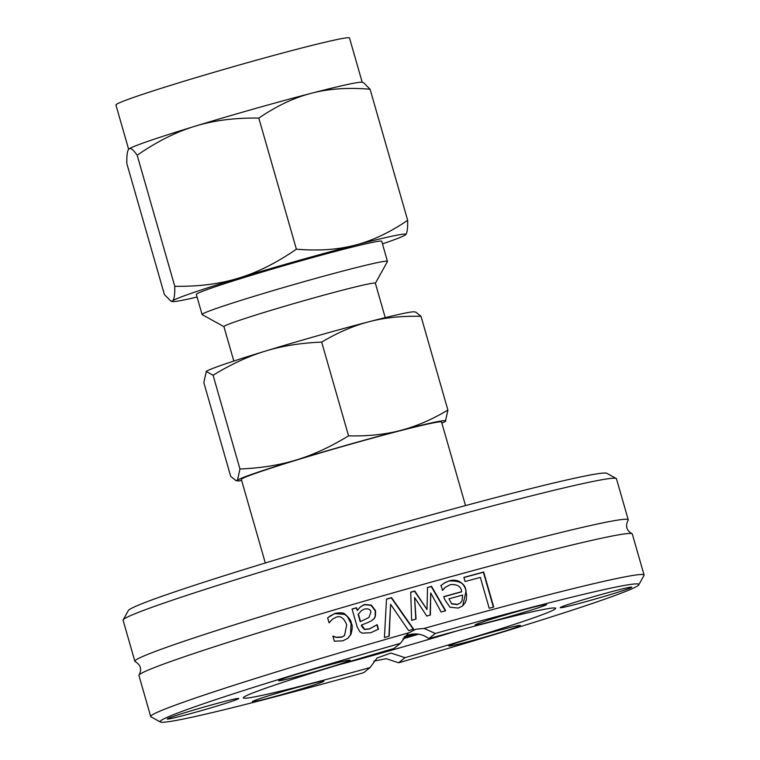 <?xml version="1.0" encoding="UTF-8"?>
<svg xmlns="http://www.w3.org/2000/svg" width="760" height="760" viewBox="0 0 760 760"><rect width="100%" height="100%" fill="white"/><g stroke="black" fill="none" stroke-linecap="round" stroke-linejoin="round"><path stroke-width="1.14" d="M415.483 633.897A104.139 3.8 -16 0 1 403.997 637.26A104.139 3.8 -16 0 0 415.483 633.897M134.862 661.276L123.091 620.245A256.633 9.367 -16 0 1 123.168 619.875A256.633 9.367 -16 0 1 388.721 534.375A256.633 9.367 -16 0 1 616.217 478.496A256.633 9.367 -16 0 1 616.474 478.772L628.235 519.802A256.633 9.367 164 0 0 400.491 575.406A256.633 9.367 164 0 0 135.575 660.221A256.633 9.367 164 0 0 134.862 661.276A256.633 9.367 164 0 0 135.309 661.646C140.676 664.905 141.949 669.341 139.127 674.947A256.633 9.367 164 0 0 138.938 675.497L150.698 716.528A256.633 9.367 164 0 0 150.964 716.803L160.341 722A249.033 9.091 -16 0 1 400.349 643.378L408.481 632.88A256.633 9.367 164 0 0 150.698 716.528M616.217 478.496L606.832 473.299A249.033 9.091 164 0 0 365.19 533.482A249.033 9.091 164 0 0 128.373 610.498L123.168 619.875M407.94 633.298L415.91 629.194L424.156 628.434L435.28 633.479A249.033 9.091 -16 0 1 638.799 584.801L644.005 575.424A256.633 9.367 164 0 0 644.081 575.054L632.311 534.024A256.633 9.367 164 0 0 631.864 533.653C626.496 530.394 625.223 525.967 628.045 520.353A256.633 9.367 164 0 0 628.235 519.802M400.349 643.378L393.937 648.508A162.478 5.928 164 0 0 243.295 697.87A162.478 5.928 164 0 0 370.101 667.556L363.679 672.686A249.033 9.091 -16 0 1 160.341 722M413.24 619.865A256.633 9.367 164 0 0 411.616 620.322L410.733 592.173A256.633 9.367 -16 0 1 414.798 591.024L426.987 609.491L427.509 587.461A256.633 9.367 -16 0 1 431.528 586.331L445.702 610.755A256.633 9.367 164 0 0 441.161 612.019L430.72 592.961L430.397 615.03A256.633 9.367 164 0 0 426.769 616.047L414.58 597.493L416.062 619.067A256.633 9.367 164 0 0 413.24 619.865M631.864 533.653A256.633 9.367 164 0 0 404.567 589.617A256.633 9.367 164 0 0 139.65 674.443A256.633 9.367 164 0 0 139.127 674.947M644.081 575.054A256.633 9.367 164 0 0 424.156 628.434M638.799 584.801A249.033 9.091 -16 0 1 398.61 662.786L386.298 658.702L373.863 661.114M389.187 636.186A256.633 9.367 164 0 0 384.417 637.554L386.507 599.061A256.633 9.367 -16 0 1 391.542 597.626L413.639 629.194A256.633 9.367 164 0 0 408.652 630.619L390.602 604.304L389.187 636.186M360.867 606.489L364.695 604.694L371.06 605.369L375.136 610.707C375.649 615.989 374.775 619.02 372.505 619.789L372.79 619.561C372.457 620.568 368.695 622.373 361.503 624.986L364.695 629.289L369.597 628.814L376.912 624.767A256.633 9.367 -16 0 1 377.169 624.692L378.461 629.204L370.699 632.738L362.121 633.108L359.841 631.721L357.209 626.981L352.06 609.026A256.633 9.367 -16 0 1 356.554 607.715L357.352 610.489L359.955 607.306L363.613 604.913L364.981 604.466L371.345 605.14L375.421 610.48C375.924 615.799 375.041 618.83 372.79 619.561L372.4 619.885M463.894 577.391A256.633 9.367 -16 0 1 483.673 572.024L493.715 607.031A256.633 9.367 164 0 0 489.193 608.256L480.339 577.391A256.633 9.367 164 0 0 465.082 581.533L463.894 577.391M449.274 580.764C457.776 578.797 463.401 582.141 466.146 590.786L462.688 605.881L458.242 608.076L449.92 607.221L444.457 599.032L443.764 596.619A256.633 9.367 -16 0 1 461.662 591.679C461.092 586.492 457.349 584.136 450.433 584.611L445.455 587.242L442.709 590.178A256.633 9.367 164 0 0 442.453 590.244L441.075 585.428L444.59 582.853L448.989 580.991C459.942 580.459 465.566 583.803 465.851 591.024L466.592 594.719L466.336 599.707L465.158 602.784L462.545 605.995M445.17 587.471L442.424 590.406M336.803 637.193L341.8 636.975L344.546 635.588L346.702 624.767C343.966 617.975 340.442 615.457 336.138 617.234L332.462 619.144L329.308 622.697A256.633 9.367 164 0 0 329.051 622.772L327.626 617.804L334.941 613.396C340.29 612.456 343.624 612.693 344.935 614.118C349.229 617.88 351.367 620.977 351.348 623.409C352.678 625.29 352.507 629.033 350.816 634.638L347.805 638.305L342.817 640.861L334.324 641.183L332.909 636.215A256.633 9.367 -16 0 1 333.165 636.139L336.509 637.422L341.506 637.212L344.251 635.816M435.28 633.479L428.868 638.609C422.902 634.201 416.271 632.918 408.965 634.742L404.652 636.471M329.213 616.464L334.656 613.633L344.641 614.356L347.472 616.664L351.063 623.637L350.522 634.866L347.643 638.438M332.462 619.144L329.127 622.744M332.87 636.376L336.509 637.422M443.811 596.761A252.833 9.234 -16 0 1 461.377 591.907L461.662 591.679M440.791 585.646L444.305 583.082L448.989 580.991M451.981 603.687L457.453 604.38L460.227 603.06L462.023 600.885L462.631 595.061A256.633 9.367 164 0 0 448.989 598.813L451.697 603.915L457.168 604.608L460.227 603.06M448.989 598.813L451.697 603.915M414.58 597.493L415.777 619.144M430.72 592.961L430.122 615.02M427.5 587.603A252.833 9.234 -16 0 1 431.243 586.558L445.198 610.584M410.742 592.315A252.833 9.234 -16 0 1 414.523 591.251L426.987 609.491M463.933 577.533A252.833 9.234 -16 0 1 483.379 572.261L493.373 607.126M352.099 609.159A252.833 9.234 -16 0 1 356.269 607.943L357.352 610.489M361.503 624.986L361.466 626.069L364.41 629.517L369.322 629.042L376.627 624.986A252.833 9.234 -16 0 1 376.884 624.91L378.166 629.375M360.212 621.699L368.894 617.557L370.899 612.123C370.642 609.482 368.524 608.447 364.543 609.017L361.513 610.565L358.122 614.413L360.212 621.699L368.894 617.557M361.513 610.565L358.122 614.413M358.406 614.184L360.497 621.471M390.602 604.304L388.93 635.987M386.498 599.212A252.833 9.234 -16 0 1 391.267 597.844L413.212 629.204M370.101 667.556L377.045 657.989L390.925 653.058L405.033 657.656L398.61 662.786M405.033 657.656A162.478 5.928 164 0 0 555.664 608.294A162.478 5.928 164 0 0 428.868 638.609M540.341 607.126A37.202 1.358 164 0 0 546.554 604.485A37.202 1.358 164 0 0 510.454 613.472A37.202 1.358 164 0 0 475.076 624.976A37.202 1.358 164 0 0 499.804 619.276A37.202 1.358 164 0 0 540.341 607.126M452.371 645.572A37.202 1.358 164 0 0 493.363 634.591A37.202 1.358 164 0 0 520.343 625.433A37.202 1.358 164 0 0 484.243 634.419A37.202 1.358 164 0 0 448.865 645.924A37.202 1.358 164 0 0 452.371 645.572M593.227 599.611A37.202 1.358 164 0 0 631.693 587.128A37.202 1.358 164 0 0 595.593 596.115A37.202 1.358 164 0 0 560.215 607.62A37.202 1.358 164 0 0 593.227 599.611M346.598 660.592A37.202 1.358 164 0 0 306.878 671.194A37.202 1.358 164 0 0 278.587 680.637A37.202 1.358 164 0 0 314.716 671.745A37.202 1.358 164 0 0 350.065 660.145A37.202 1.358 164 0 0 346.598 660.592M258.628 699.038A37.202 1.358 164 0 0 252.377 701.584A37.202 1.358 164 0 0 288.505 692.692A37.202 1.358 164 0 0 323.855 681.093A37.202 1.358 164 0 0 297.901 687.23A37.202 1.358 164 0 0 258.628 699.038M205.741 706.553A37.202 1.358 164 0 0 167.238 718.95A37.202 1.358 164 0 0 203.366 710.049A37.202 1.358 164 0 0 238.716 698.45A37.202 1.358 164 0 0 205.741 706.553M338.2 664.952A138.947 5.073 164 0 0 386.46 651.653A138.947 5.073 164 0 0 457.748 630.676M402.847 638.808A136.125 4.969 164 0 0 418.703 634.192M382.451 243.874A121.495 4.436 164 0 0 405.469 234.868A121.495 4.436 164 0 0 405.659 234.707A121.495 4.436 164 0 0 355.015 245.157A121.495 4.436 164 0 0 238.564 278.151A121.495 4.436 164 0 0 172.567 300.856A121.495 4.436 164 0 0 172.539 301.558A121.495 4.436 164 0 0 197.077 297.036M129.01 148.941L128.829 149.102A121.495 4.436 -16 0 1 128.829 149.102A121.495 4.436 -16 0 1 129.01 148.941A121.495 4.436 -16 0 1 194.997 126.236A121.495 4.436 -16 0 1 311.457 93.252A121.495 4.436 -16 0 1 361.94 82.26L363.498 82.64L370.082 89.243C348.156 87.381 328.615 88.721 311.457 93.252C294.243 97.631 276.697 105.915 258.808 118.094C235.03 117.714 213.769 120.431 194.997 126.236C176.196 131.898 156.921 141.559 137.18 155.23C133.314 149.682 130.587 147.592 129.01 148.941C127.385 150.148 126.663 155.002 126.825 163.505L164.407 294.566L170.99 301.169L172.567 300.856C174.192 299.649 174.923 294.794 174.762 286.292C198.531 286.672 219.802 283.955 238.564 278.151C257.365 272.488 276.64 262.827 296.39 249.166C318.307 251.028 337.849 249.688 355.015 245.157C372.219 240.777 389.766 232.493 407.664 220.314C407.825 228.817 407.094 233.671 405.469 234.868M407.664 220.314L370.082 89.243M296.39 249.166L258.808 118.094M174.762 286.292L137.18 155.23M375.373 283.252L387.448 261.506A96.425 3.524 164 0 0 387.467 261.364L381.71 241.281A96.425 3.524 164 0 0 288.049 264.48A96.425 3.524 164 0 0 196.327 294.443L202.084 314.526A96.425 3.524 164 0 0 202.189 314.63L223.953 326.676M387.467 261.364A96.425 3.524 164 0 0 293.806 284.563A96.425 3.524 164 0 0 202.084 314.526M362.216 82.327L349.505 38A121.495 4.436 164 0 0 231.486 67.222A121.495 4.436 164 0 0 115.919 104.975L128.639 149.321M385.225 317.642L375.354 283.204A78.764 2.878 164 0 0 298.851 302.147A78.764 2.878 164 0 0 223.934 326.619L233.814 361.057M369.189 321.698A108.48 3.961 -16 0 1 414.143 311.856L415.777 312.113L421.021 316.331C401.802 315.875 384.522 317.661 369.189 321.698C353.827 325.622 337.991 332.424 321.67 342.095C300.789 342.959 281.969 345.981 265.221 351.148A108.48 3.961 -16 0 1 369.189 321.698M206.226 371.478L206.226 371.478A108.48 3.961 -16 0 1 206.292 371.421A108.48 3.961 -16 0 1 265.221 351.148C248.425 356.221 231.049 364.249 213.075 375.24L206.226 371.478M206.292 371.421L203.832 382.631L230.707 476.387L235.961 480.605L237.49 480.215L239.96 468.996C260.841 468.131 279.651 465.12 296.409 459.942C313.196 454.879 330.581 446.842 348.555 435.851C367.783 436.306 385.054 434.52 400.387 430.483C415.748 426.559 431.585 419.767 447.906 410.087L445.436 421.306A108.48 3.961 164 0 0 445.512 421.249L445.512 421.249A108.48 3.961 164 0 0 400.387 430.483A108.48 3.961 164 0 0 296.409 459.942A108.48 3.961 164 0 0 237.49 480.215A108.48 3.961 164 0 0 237.595 480.861A108.48 3.961 164 0 0 241.661 480.529M421.021 316.331L447.906 410.087M321.67 342.095L348.555 435.851M213.075 375.24L239.96 468.996M441.873 423.12A108.48 3.961 164 0 0 445.436 421.306M265.306 562.989L241.357 479.465A104.139 3.8 -16 0 1 340.413 447.099A104.139 3.8 -16 0 1 441.57 422.056L465.519 505.581M172.539 301.558L170.99 301.169M237.595 480.861L235.961 480.605"/></g></svg>
